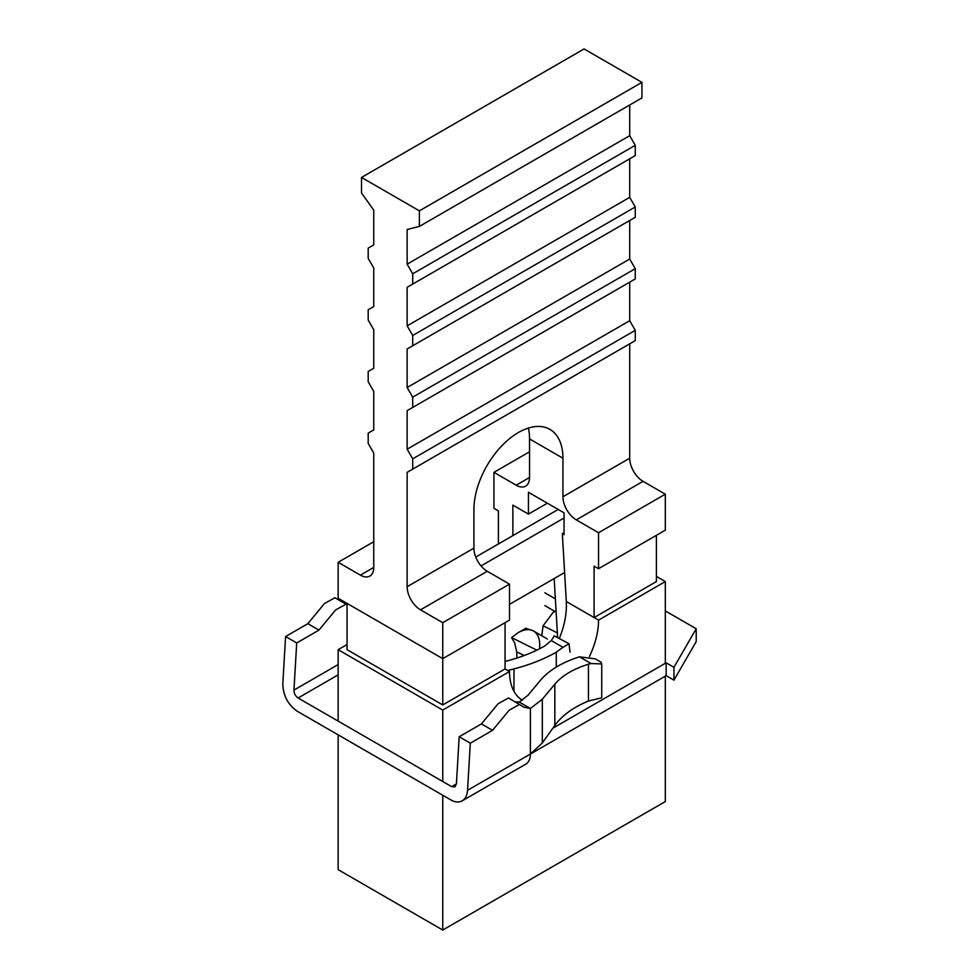<?xml version="1.0" encoding="UTF-8"?>
<svg xmlns="http://www.w3.org/2000/svg" width="979" height="979" viewBox="0 0 979 979"><rect width="100%" height="100%" fill="white"/><g stroke="black" fill="none" stroke-linecap="round" stroke-linejoin="round"><path stroke-width="1.47" d="M547.359 503.182L528.44 514.11L528.44 492.266L564.051 512.825L564.051 534.669L562.338 533.677L564.051 532.686L562.338 533.677L566.303 601.498C566.89 613.221 564.602 625.446 559.425 638.198C564.602 625.446 566.89 613.221 566.303 601.498L562.338 533.677L564.051 534.669L564.051 512.825L528.44 492.266L528.44 514.11L512.861 505.115L512.861 535.623L512.861 505.115L528.44 514.11L547.359 503.182M360.407 575.138A18.882 10.904 -120 0 0 369.842 576.08A18.882 10.904 -120 0 0 373.758 567.428L373.758 453.057L368.19 443.426L368.19 433.146L373.758 429.928L373.758 391.38L368.19 381.737L368.19 371.457L373.758 368.251L373.758 329.703L368.19 320.06L368.19 309.78L373.758 306.574L373.758 268.026L368.19 258.383L368.19 248.103L373.758 244.897L373.758 210.204L373.758 244.897L368.19 248.103L368.19 258.383L373.758 268.026L373.758 306.574L368.19 309.78L368.19 320.06L373.758 329.703L373.758 368.251L368.19 371.457L368.19 381.737L373.758 391.38L373.758 429.928L368.19 433.146L368.19 443.426L373.758 453.057L373.758 567.428A18.882 10.904 -120 0 1 369.842 576.08A18.882 10.904 -120 0 1 360.407 575.138L373.758 567.428L360.407 575.138L338.147 562.289L338.147 598.267L442.753 658.659L509.521 620.111L509.521 584.133L487.261 571.283A18.882 10.904 60 0 1 473.909 548.154L473.909 509.606A62.95 36.345 -60 0 1 501.383 446.265A62.95 36.345 -60 0 1 549.892 429.389A62.95 36.345 -60 0 1 562.937 458.209L529.553 438.935L529.553 477.483L529.553 438.935A62.95 36.345 -60 0 0 528.415 428.056A62.95 36.345 -60 0 1 529.553 438.935L562.937 458.209L562.937 496.757A18.882 10.904 -120 0 0 576.288 519.886L598.548 532.735L598.548 568.713L594.094 566.143L594.094 617.553L656.407 581.563L656.407 535.305L656.407 581.563L594.094 617.553L566.303 601.498L598.548 620.123L665.316 581.563L656.407 576.423L665.316 581.563L665.316 663.297L665.316 581.563L598.548 620.123L594.094 617.553L594.094 566.143L598.548 568.713L665.316 530.165L665.316 494.187L598.548 532.735L598.548 568.713L665.316 530.165L665.316 494.187L598.548 532.735L576.288 519.886L643.056 481.338L665.316 494.187L643.056 481.338A18.882 10.904 60 0 1 629.705 458.209L629.705 343.837L407.142 472.331L407.142 586.702A18.882 10.904 -120 0 0 420.493 609.831L442.753 622.681L442.753 658.659L509.521 620.111L509.521 584.133L442.753 622.681L442.753 704.929L505.066 668.951L505.066 622.681L505.066 668.951L509.521 671.521A62.95 36.345 120 0 0 522.37 700.218A62.95 36.345 120 0 1 509.521 671.521L505.066 668.951L442.753 704.929L442.753 658.659L338.147 598.267L338.147 562.289L360.407 575.138M442.753 930.05L665.316 801.556L665.316 676.146L665.316 801.556L442.753 930.05L338.147 869.658L442.753 930.05L442.753 795.254L442.753 930.05M516.19 485.192A18.882 10.904 -120 0 0 525.637 486.135A18.882 10.904 -120 0 0 529.553 477.483A18.882 10.904 -120 0 1 525.637 486.135A18.882 10.904 -120 0 1 516.19 485.192L529.553 477.483L516.19 485.192L493.942 472.343L516.19 485.192M493.942 508.321L493.942 472.343L529.553 451.784L493.942 472.343L493.942 508.321L498.397 510.891L493.942 508.321M498.397 543.981L498.397 510.891L498.397 543.981M589.431 656.53A62.95 36.345 120 0 0 598.548 620.123A62.95 36.345 120 0 1 589.431 656.53M584.071 48.95L641.943 82.358L641.943 97.924L419.379 226.418L407.142 229.478L407.142 264.171L412.71 273.802L412.71 284.081L407.142 287.3L407.142 325.848L412.71 335.479L412.71 345.758L407.142 348.977L407.142 387.525L412.71 397.156L412.71 407.435L407.142 410.654L407.142 449.202L412.71 458.845L412.71 469.125L407.142 472.331L629.705 343.837L629.705 458.209A18.882 10.904 60 0 0 643.056 481.338L576.288 519.886A18.882 10.904 -120 0 1 562.937 496.757L562.937 458.209A62.95 36.345 -60 0 0 549.892 429.389A62.95 36.345 -60 0 0 501.383 446.265A62.95 36.345 -60 0 0 473.909 509.606L473.909 548.154A18.882 10.904 60 0 0 487.261 571.283L509.521 584.133L442.753 622.681L420.493 609.831L487.261 571.283L420.493 609.831A18.882 10.904 -120 0 1 407.142 586.702L473.909 548.154L407.142 586.702L407.142 472.331L635.261 340.619L635.261 330.339L629.705 320.708L629.705 282.16L407.142 410.654L407.142 449.202L412.71 458.845L412.71 469.125L635.261 340.619L635.261 330.339L412.71 458.845L635.261 330.339L629.705 320.708L407.142 449.202L629.705 320.708L629.705 282.16L407.142 410.654L635.261 278.942L635.261 268.662L629.705 259.031L629.705 220.483L407.142 348.977L407.142 387.525L412.71 397.156L412.71 407.435L635.261 278.942L635.261 268.662L412.71 397.156L635.261 268.662L629.705 259.031L407.142 387.525L629.705 259.031L629.705 220.483L407.142 348.977L635.261 217.265L635.261 206.985L629.705 197.354L629.705 158.806L407.142 287.3L407.142 325.848L412.71 335.479L412.71 345.758L635.261 217.265L635.261 206.985L412.71 335.479L635.261 206.985L629.705 197.354L407.142 325.848L629.705 197.354L629.705 158.806L407.142 287.3L635.261 155.588L635.261 145.308L629.705 135.677L629.705 104.998L629.705 135.677L407.142 264.171L412.71 273.802L412.71 284.081L635.261 155.588L635.261 145.308L412.71 273.802L635.261 145.308L629.705 135.677L407.142 264.171L407.142 229.478L419.379 226.418L419.379 210.852L361.52 177.444L361.52 193.01L373.758 210.204L361.52 193.01L361.52 177.444L584.071 48.95L641.943 82.358L419.379 210.852L419.379 226.418L641.943 97.924L641.943 82.358L419.379 210.852L361.52 177.444L584.071 48.95M442.753 710.069L509.521 671.521L442.753 710.069L442.753 781.499L442.753 710.069L338.147 649.677L338.147 721.107L338.147 649.677L442.753 710.069M338.147 734.862L338.147 869.658L338.147 734.862M347.043 644.537L338.147 649.677L347.043 644.537M347.043 649.677L442.753 704.929L347.043 649.677L347.043 603.407L347.043 649.677M373.758 541.73L338.147 562.289L373.758 541.73M475.757 557.051L558.201 509.447M557.614 637.28L554.187 578.552M541.766 635.42L543.076 625.789L552.988 612.56M516.912 658.059L516.704 651.818L514.721 643.056L511.564 637.598L536.835 650.154M539.576 648.783C540.371 639.605 538.169 633.584 532.98 630.696C528.856 628.775 523.936 629.424 518.209 632.642L525.784 628.273L532.98 630.696L547.408 639.042M509.521 604.337L564.614 572.531M481.044 565.923L564.051 518.001M518.209 632.642L511.564 637.598M552.829 728.229L666.161 662.807L673.944 667.299L696.204 628.751L665.316 610.92M338.147 674.861L298.093 697.99L451.649 786.651L456.422 783.898L454.892 786.908L451.649 786.651M544.862 592.772L555.374 598.842M347.043 604.802L346.028 604.165L335.589 609.966L318.958 630.109L307.834 623.684L285.574 636.534L296.71 642.958L318.958 630.109M344.584 601.987L341.695 601.657M346.028 604.165L334.904 597.741L324.453 603.541L307.834 623.684M298.093 697.99C295.413 696.106 294.03 693.475 293.945 690.097L296.71 642.958M470.299 743.183L459.175 736.759L481.435 723.909L492.559 730.334L470.299 743.183L467.546 790.322C467.179 795.389 465.404 798.901 462.21 800.846C458.931 802.633 455.149 802.327 450.878 799.941L297.31 711.28C287.936 704.709 283.102 695.506 282.821 683.672L285.574 636.534M481.435 723.909L498.054 703.766L508.505 697.966L523.949 707.205L530.398 708.49L542.317 699.226L554.836 684.174C562.203 675.534 573.4 668.89 588.44 664.227L591.047 663.529L579.458 656.848C562.056 662.379 549.06 670.174 540.494 680.246L527.975 695.298L519.274 702.065L530.398 708.49L530.398 754.038L666.161 675.657L673.944 680.148L696.204 641.6L696.204 628.751M515.297 701.882L519.274 702.065M492.559 730.334L509.19 710.191L519.629 704.39M467.546 790.322L530.398 754.038L542.317 742.963L554.836 725.415C562.203 715.319 573.4 707.205 588.44 701.05L601.73 697.794L601.73 663.946L601.057 662.22L595.159 658.818L579.458 656.848M601.73 663.946L591.047 663.529M570.023 652.173L569.019 643.729L554.298 635.873L551.299 640.584L544.716 646.005C533.751 652.259 521.109 657.264 506.804 660.996L505.066 661.449M569.019 643.729L562.986 647.339L551.299 640.584M507.807 670.529L513.975 668.914C529.933 664.753 544.03 659.173 556.256 652.198L562.986 647.339M459.175 736.759L456.422 783.898M554.946 611.447L544.862 605.622M666.161 662.807L666.161 675.657M673.944 667.299L673.944 680.148M530.398 754.038A22.027 12.715 60 0 1 525.833 764.122L462.21 800.846M562.937 496.757L629.705 458.209L562.937 496.757M557.357 632.875L543.076 625.789M516.704 651.818L524.193 655.538M338.147 664.582L293.945 690.097M588.44 701.05L588.44 664.227M554.836 725.415L554.836 684.174M556.256 652.198L556.256 667.066M513.975 668.914L513.975 691.37M542.317 742.963L542.317 699.226M556.072 610.786L553.465 612.291"/></g></svg>

